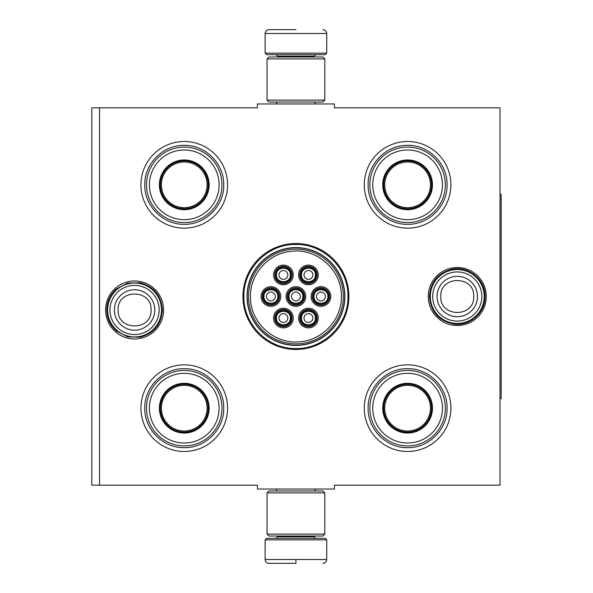 <?xml version="1.0" encoding="UTF-8"?>
<svg xmlns="http://www.w3.org/2000/svg" width="593" height="593" viewBox="0 0 593 593"><rect width="100%" height="100%" fill="white"/><g stroke="black" fill="none" stroke-linecap="round" stroke-linejoin="round"><path stroke-width="0.89" d="M99.542 107.815L257.414 107.815L257.414 103.968L334.43 103.968L334.43 107.815L500.01 107.815L500.01 485.185L334.43 485.185L334.43 489.032L257.414 489.032L257.414 485.185L99.542 485.185L99.542 107.815L91.841 107.815L91.841 485.185L99.542 485.185M242.974 296.5A52.947 52.947 0 0 0 295.922 349.447A52.947 52.947 0 0 0 348.869 296.5A52.947 52.947 0 0 0 295.922 243.553A52.947 52.947 0 0 0 242.974 296.5M105.584 309.976A28.998 28.998 0 0 0 134.581 338.974A28.998 28.998 0 0 0 163.579 309.976A28.998 28.998 0 0 0 134.581 280.978A28.998 28.998 0 0 0 105.584 309.976M428.272 296.5A28.998 28.998 0 0 0 457.262 325.498A28.998 28.998 0 0 0 486.26 296.5A28.998 28.998 0 0 0 457.262 267.502A28.998 28.998 0 0 0 428.272 296.5M364.272 184.831A43.319 43.319 0 0 1 407.591 141.512A43.319 43.319 0 0 1 450.91 184.831A43.319 43.319 0 0 1 407.591 228.149A43.319 43.319 0 0 1 364.272 184.831M140.934 184.831A43.319 43.319 0 0 1 184.253 141.512A43.319 43.319 0 0 1 227.571 184.831A43.319 43.319 0 0 1 184.253 228.149A43.319 43.319 0 0 1 140.934 184.831M364.272 408.169A43.319 43.319 0 0 1 407.591 364.851A43.319 43.319 0 0 1 450.91 408.169A43.319 43.319 0 0 1 407.591 451.488A43.319 43.319 0 0 1 364.272 408.169M140.934 408.169A43.319 43.319 0 0 1 184.253 364.851A43.319 43.319 0 0 1 227.571 408.169A43.319 43.319 0 0 1 184.253 451.488A43.319 43.319 0 0 1 140.934 408.169M344.844 296.5A48.915 48.915 0 0 1 295.922 345.415A48.915 48.915 0 0 1 247.007 296.5A48.915 48.915 0 0 1 295.922 247.585A48.915 48.915 0 0 1 344.844 296.5M295.922 348.543C268.11 349.255 243.167 324.312 243.879 296.5C243.167 268.688 268.11 243.745 295.922 244.457C323.734 243.745 348.684 268.688 347.965 296.5C348.684 324.312 323.734 349.255 295.922 348.543M107.622 309.976A26.952 26.952 0 0 1 134.581 283.024A26.952 26.952 0 0 1 161.533 309.976A26.952 26.952 0 0 1 134.581 336.935A26.952 26.952 0 0 1 107.622 309.976M109.987 309.976A24.587 24.587 0 0 1 134.581 285.389A24.587 24.587 0 0 1 159.169 309.976A24.587 24.587 0 0 1 134.581 334.571A24.587 24.587 0 0 1 109.987 309.976M430.31 296.5A26.952 26.952 0 0 1 457.262 269.548A26.952 26.952 0 0 1 484.222 296.5A26.952 26.952 0 0 1 457.262 323.452A26.952 26.952 0 0 1 430.31 296.5M432.675 296.5A24.587 24.587 0 0 1 457.262 271.913A24.587 24.587 0 0 1 481.857 296.5A24.587 24.587 0 0 1 457.262 321.087A24.587 24.587 0 0 1 432.675 296.5M265.115 539.86L266.657 538.318L325.186 538.318L326.728 539.86L265.115 539.86L265.115 559.503C265.345 561.838 266.628 563.12 268.97 563.35M295.922 563.35L268.97 563.35L295.922 563.35M295.922 563.209L295.922 559.792M326.728 53.14L265.115 53.14L266.657 54.682L325.186 54.682L326.728 53.14L326.728 33.497C326.498 31.162 325.216 29.88 322.874 29.65M295.922 29.65L268.97 29.65L295.922 29.65M267.043 534.085L324.801 534.085L322.874 536.013L268.97 536.013L267.043 534.085L267.043 492.887L324.801 492.887L322.874 490.96L268.97 490.96L267.043 492.887M324.801 58.915L267.043 58.915L268.97 56.987L322.874 56.987L324.801 58.915L324.801 100.113L322.874 102.04L268.97 102.04L267.043 100.113L324.801 100.113M184.253 209.285A24.454 24.454 0 0 1 159.799 184.831A24.454 24.454 0 0 1 184.253 160.377A24.454 24.454 0 0 1 208.706 184.831A24.454 24.454 0 0 1 184.253 209.285M184.253 209.692A24.862 24.862 0 0 0 209.121 184.831A24.862 24.862 0 0 0 184.253 159.969A24.862 24.862 0 0 0 159.391 184.831A24.862 24.862 0 0 0 184.253 209.692M184.253 149.985A34.846 34.846 0 0 0 149.406 184.831A34.846 34.846 0 0 0 184.253 219.677A34.846 34.846 0 0 0 219.099 184.831A34.846 34.846 0 0 0 184.253 149.985M184.253 222.568A37.737 37.737 0 0 0 221.99 184.831A37.737 37.737 0 0 0 184.253 147.094A37.737 37.737 0 0 0 146.515 184.831A37.737 37.737 0 0 0 184.253 222.568M144.781 184.831C144.247 163.742 163.164 144.818 184.253 145.359C205.341 144.818 224.265 163.742 223.724 184.831C224.265 205.919 205.341 224.843 184.253 224.302C163.164 224.843 144.247 205.919 144.781 184.831M161.4 184.831A22.853 22.853 0 0 1 184.253 161.978A22.853 22.853 0 0 1 207.105 184.831A22.853 22.853 0 0 1 184.253 207.683A22.853 22.853 0 0 1 161.4 184.831M160.377 184.831A23.876 23.876 0 0 1 184.253 160.955A23.876 23.876 0 0 1 208.128 184.831A23.876 23.876 0 0 1 184.253 208.706A23.876 23.876 0 0 1 160.377 184.831M184.253 432.623A24.454 24.454 0 0 1 159.799 408.169A24.454 24.454 0 0 1 184.253 383.715A24.454 24.454 0 0 1 208.706 408.169A24.454 24.454 0 0 1 184.253 432.623M184.253 433.031A24.862 24.862 0 0 0 209.121 408.169A24.862 24.862 0 0 0 184.253 383.308A24.862 24.862 0 0 0 159.391 408.169A24.862 24.862 0 0 0 184.253 433.031M184.253 373.323A34.846 34.846 0 0 0 149.406 408.169A34.846 34.846 0 0 0 184.253 443.015A34.846 34.846 0 0 0 219.099 408.169A34.846 34.846 0 0 0 184.253 373.323M184.253 445.906A37.737 37.737 0 0 0 221.99 408.169A37.737 37.737 0 0 0 184.253 370.432A37.737 37.737 0 0 0 146.515 408.169A37.737 37.737 0 0 0 184.253 445.906M144.781 408.169C144.247 387.081 163.164 368.157 184.253 368.698C205.341 368.157 224.265 387.081 223.724 408.169C224.265 429.258 205.341 448.182 184.253 447.641C163.164 448.182 144.247 429.258 144.781 408.169M161.4 408.169A22.853 22.853 0 0 1 184.253 385.317A22.853 22.853 0 0 1 207.105 408.169A22.853 22.853 0 0 1 184.253 431.022A22.853 22.853 0 0 1 161.4 408.169M160.377 408.169A23.876 23.876 0 0 1 184.253 384.294A23.876 23.876 0 0 1 208.128 408.169A23.876 23.876 0 0 1 184.253 432.045A23.876 23.876 0 0 1 160.377 408.169M316.136 318.063A7.702 7.702 0 0 0 308.434 310.361A7.702 7.702 0 0 0 300.733 318.063A7.702 7.702 0 0 0 308.434 325.765A7.702 7.702 0 0 0 316.136 318.063M315.365 318.063C315.795 309.123 301.081 309.123 301.503 318.063C301.081 327.002 315.795 327.002 315.365 318.063M312.867 318.063A4.425 4.425 0 0 1 308.434 322.488A4.425 4.425 0 0 1 304.009 318.063A4.425 4.425 0 0 1 308.434 313.638A4.425 4.425 0 0 1 312.867 318.063M303.623 296.5A7.702 7.702 0 0 0 295.922 288.798A7.702 7.702 0 0 0 288.22 296.5A7.702 7.702 0 0 0 295.922 304.202A7.702 7.702 0 0 0 303.623 296.5M302.853 296.5C303.282 287.561 288.561 287.561 288.991 296.5C288.561 305.439 303.282 305.439 302.853 296.5M300.347 296.5A4.425 4.425 0 0 1 295.922 300.925A4.425 4.425 0 0 1 291.497 296.5A4.425 4.425 0 0 1 295.922 292.075A4.425 4.425 0 0 1 300.347 296.5M316.136 274.937A7.702 7.702 0 0 0 308.434 267.235A7.702 7.702 0 0 0 300.733 274.937A7.702 7.702 0 0 0 308.434 282.639A7.702 7.702 0 0 0 316.136 274.937M315.365 274.937C315.795 265.998 301.081 265.998 301.503 274.937C301.081 283.877 315.795 283.877 315.365 274.937M312.867 274.937A4.425 4.425 0 0 1 308.434 279.362A4.425 4.425 0 0 1 304.009 274.937A4.425 4.425 0 0 1 308.434 270.512A4.425 4.425 0 0 1 312.867 274.937M278.591 296.5A7.702 7.702 0 0 0 270.89 288.798A7.702 7.702 0 0 0 263.188 296.5A7.702 7.702 0 0 0 270.89 304.202A7.702 7.702 0 0 0 278.591 296.5M277.828 296.5C278.25 287.561 263.537 287.561 263.959 296.5C263.537 305.439 278.25 305.439 277.828 296.5M275.322 296.5A4.425 4.425 0 0 1 270.89 300.925A4.425 4.425 0 0 1 266.465 296.5A4.425 4.425 0 0 1 270.89 292.075A4.425 4.425 0 0 1 275.322 296.5M291.111 318.063A7.702 7.702 0 0 0 283.41 310.361A7.702 7.702 0 0 0 275.708 318.063A7.702 7.702 0 0 0 283.41 325.765A7.702 7.702 0 0 0 291.111 318.063M290.34 318.063C290.763 309.123 276.049 309.123 276.479 318.063C276.049 327.002 290.763 327.002 290.34 318.063M287.835 318.063A4.425 4.425 0 0 1 283.41 322.488A4.425 4.425 0 0 1 278.977 318.063A4.425 4.425 0 0 1 283.41 313.638A4.425 4.425 0 0 1 287.835 318.063M291.111 274.937A7.702 7.702 0 0 0 283.41 267.235A7.702 7.702 0 0 0 275.708 274.937A7.702 7.702 0 0 0 283.41 282.639A7.702 7.702 0 0 0 291.111 274.937M290.34 274.937C290.763 265.998 276.049 265.998 276.479 274.937C276.049 283.877 290.763 283.877 290.34 274.937M287.835 274.937A4.425 4.425 0 0 1 283.41 279.362A4.425 4.425 0 0 1 278.977 274.937A4.425 4.425 0 0 1 283.41 270.512A4.425 4.425 0 0 1 287.835 274.937M328.655 296.5A7.702 7.702 0 0 0 320.954 288.798A7.702 7.702 0 0 0 313.252 296.5A7.702 7.702 0 0 0 320.954 304.202A7.702 7.702 0 0 0 328.655 296.5M327.885 296.5C328.307 287.561 313.593 287.561 314.023 296.5C313.593 305.439 328.307 305.439 327.885 296.5M325.379 296.5A4.425 4.425 0 0 1 320.954 300.925A4.425 4.425 0 0 1 316.521 296.5A4.425 4.425 0 0 1 320.954 292.075A4.425 4.425 0 0 1 325.379 296.5M295.922 287.835A8.665 8.665 0 0 1 304.587 296.5A8.665 8.665 0 0 1 295.922 305.165A8.665 8.665 0 0 1 287.257 296.5A8.665 8.665 0 0 1 295.922 287.835M295.922 306.322A9.822 9.822 0 0 1 286.1 296.5A9.822 9.822 0 0 1 295.922 286.678A9.822 9.822 0 0 1 305.743 296.5A9.822 9.822 0 0 1 295.922 306.322M270.89 287.835A8.665 8.665 0 0 1 279.555 296.5A8.665 8.665 0 0 1 270.89 305.165A8.665 8.665 0 0 1 262.232 296.5A8.665 8.665 0 0 1 270.89 287.835M270.89 306.322A9.822 9.822 0 0 1 261.076 296.5A9.822 9.822 0 0 1 270.89 286.678A9.822 9.822 0 0 1 280.711 296.5A9.822 9.822 0 0 1 270.89 306.322M283.41 266.272A8.665 8.665 0 0 1 292.075 274.937A8.665 8.665 0 0 1 283.41 283.602A8.665 8.665 0 0 1 274.744 274.937A8.665 8.665 0 0 1 283.41 266.272M283.41 284.759A9.822 9.822 0 0 1 273.588 274.937A9.822 9.822 0 0 1 283.41 265.115A9.822 9.822 0 0 1 293.224 274.937A9.822 9.822 0 0 1 283.41 284.759M283.41 326.728A8.665 8.665 0 0 0 292.075 318.063A8.665 8.665 0 0 0 283.41 309.398A8.665 8.665 0 0 0 274.744 318.063A8.665 8.665 0 0 0 283.41 326.728M283.41 308.241A9.822 9.822 0 0 0 273.588 318.063A9.822 9.822 0 0 0 283.41 327.885A9.822 9.822 0 0 0 293.224 318.063A9.822 9.822 0 0 0 283.41 308.241M320.954 287.835A8.665 8.665 0 0 0 312.289 296.5A8.665 8.665 0 0 0 320.954 305.165A8.665 8.665 0 0 0 329.619 296.5A8.665 8.665 0 0 0 320.954 287.835M320.954 306.322A9.822 9.822 0 0 0 330.768 296.5A9.822 9.822 0 0 0 320.954 286.678A9.822 9.822 0 0 0 311.132 296.5A9.822 9.822 0 0 0 320.954 306.322M308.434 266.272A8.665 8.665 0 0 0 299.776 274.937A8.665 8.665 0 0 0 308.434 283.602A8.665 8.665 0 0 0 317.099 274.937A8.665 8.665 0 0 0 308.434 266.272M308.434 284.759A9.822 9.822 0 0 0 318.256 274.937A9.822 9.822 0 0 0 308.434 265.115A9.822 9.822 0 0 0 298.62 274.937A9.822 9.822 0 0 0 308.434 284.759M308.434 326.728A8.665 8.665 0 0 1 299.776 318.063A8.665 8.665 0 0 1 308.434 309.398A8.665 8.665 0 0 1 317.099 318.063A8.665 8.665 0 0 1 308.434 326.728M308.434 308.241A9.822 9.822 0 0 1 318.256 318.063A9.822 9.822 0 0 1 308.434 327.885A9.822 9.822 0 0 1 298.62 318.063A9.822 9.822 0 0 1 308.434 308.241M250.483 296.5C249.727 322.333 274.463 344.881 300.11 341.746C322.822 340.152 341.864 319.256 341.36 296.5C342.117 270.667 317.381 248.119 291.734 251.254C269.022 252.848 249.979 273.744 250.483 296.5M343.288 296.5A47.366 47.366 0 0 0 295.922 249.134A47.366 47.366 0 0 0 248.556 296.5A47.366 47.366 0 0 0 295.922 343.866A47.366 47.366 0 0 0 343.288 296.5M247.214 296.5A48.708 48.708 0 0 0 295.922 345.208A48.708 48.708 0 0 0 344.637 296.5A48.708 48.708 0 0 0 295.922 247.792A48.708 48.708 0 0 0 247.214 296.5M407.591 209.285A24.454 24.454 0 0 1 383.137 184.831A24.454 24.454 0 0 1 407.591 160.377A24.454 24.454 0 0 1 432.045 184.831A24.454 24.454 0 0 1 407.591 209.285M407.591 209.692A24.862 24.862 0 0 0 432.453 184.831A24.862 24.862 0 0 0 407.591 159.969A24.862 24.862 0 0 0 382.73 184.831A24.862 24.862 0 0 0 407.591 209.692M407.591 149.985A34.846 34.846 0 0 0 372.745 184.831A34.846 34.846 0 0 0 407.591 219.677A34.846 34.846 0 0 0 442.437 184.831A34.846 34.846 0 0 0 407.591 149.985M407.591 222.568A37.737 37.737 0 0 0 445.328 184.831A37.737 37.737 0 0 0 407.591 147.094A37.737 37.737 0 0 0 369.854 184.831A37.737 37.737 0 0 0 407.591 222.568M368.12 184.831C367.578 163.742 386.503 144.818 407.591 145.359C428.68 144.818 447.604 163.742 447.063 184.831C447.604 205.919 428.68 224.843 407.591 224.302C386.503 224.843 367.578 205.919 368.12 184.831M384.738 184.831A22.853 22.853 0 0 1 407.591 161.978A22.853 22.853 0 0 1 430.444 184.831A22.853 22.853 0 0 1 407.591 207.683A22.853 22.853 0 0 1 384.738 184.831M383.715 184.831A23.876 23.876 0 0 1 407.591 160.955A23.876 23.876 0 0 1 431.467 184.831A23.876 23.876 0 0 1 407.591 208.706A23.876 23.876 0 0 1 383.715 184.831M407.591 432.623A24.454 24.454 0 0 1 383.137 408.169A24.454 24.454 0 0 1 407.591 383.715A24.454 24.454 0 0 1 432.045 408.169A24.454 24.454 0 0 1 407.591 432.623M407.591 433.031A24.862 24.862 0 0 0 432.453 408.169A24.862 24.862 0 0 0 407.591 383.308A24.862 24.862 0 0 0 382.73 408.169A24.862 24.862 0 0 0 407.591 433.031M407.591 373.323A34.846 34.846 0 0 0 372.745 408.169A34.846 34.846 0 0 0 407.591 443.015A34.846 34.846 0 0 0 442.437 408.169A34.846 34.846 0 0 0 407.591 373.323M407.591 445.906A37.737 37.737 0 0 0 445.328 408.169A37.737 37.737 0 0 0 407.591 370.432A37.737 37.737 0 0 0 369.854 408.169A37.737 37.737 0 0 0 407.591 445.906M368.12 408.169C367.578 387.081 386.503 368.157 407.591 368.698C428.68 368.157 447.604 387.081 447.063 408.169C447.604 429.258 428.68 448.182 407.591 447.641C386.503 448.182 367.578 429.258 368.12 408.169M384.738 408.169A22.853 22.853 0 0 1 407.591 385.317A22.853 22.853 0 0 1 430.444 408.169A22.853 22.853 0 0 1 407.591 431.022A22.853 22.853 0 0 1 384.738 408.169M383.715 408.169A23.876 23.876 0 0 1 407.591 384.294A23.876 23.876 0 0 1 431.467 408.169A23.876 23.876 0 0 1 407.591 432.045A23.876 23.876 0 0 1 383.715 408.169M500.01 194.46L501.159 194.46L501.159 398.54L500.01 398.54M154.773 309.976A20.199 20.199 180 0 0 134.581 289.784A20.199 20.199 180 0 0 114.382 309.976A20.199 20.199 0 0 0 134.581 330.175A20.199 20.199 0 0 0 154.773 309.976M151.059 309.976C152.09 288.724 117.073 288.724 118.103 309.976C117.073 331.228 152.09 331.228 151.059 309.976M477.461 296.5A20.199 20.199 180 0 0 457.262 276.301A20.199 20.199 180 0 0 437.071 296.5A20.199 20.199 0 0 0 457.262 316.699A20.199 20.199 0 0 0 477.461 296.5M473.74 296.5C474.771 275.248 439.754 275.248 440.784 296.5C439.754 317.752 474.771 317.752 473.74 296.5M277.635 536.013L277.635 536.784L314.216 536.784L315.75 538.318M326.728 539.86L326.728 559.503L265.115 559.503M314.216 56.987L314.216 56.216L277.635 56.216L276.093 54.682M265.115 53.14L265.115 33.497L326.728 33.497M276.709 489.032L276.709 490.96M315.135 489.032L315.135 490.96M314.216 536.013L314.216 536.784M277.635 536.784L276.093 538.318M326.728 559.503C326.498 561.838 325.216 563.12 322.874 563.35M276.709 103.968L276.709 102.04M315.135 103.968L315.135 102.04M277.635 56.987L277.635 56.216M314.216 56.216L315.75 54.682M265.115 33.497C265.345 31.162 266.628 29.88 268.97 29.65M324.801 534.085L324.801 492.887M267.043 58.915L267.043 100.113M485.044 296.5C485.526 312.474 470.041 326.343 454.216 324.112C438.976 321.176 430.733 311.97 429.48 296.5C430.414 282.401 437.649 273.366 451.206 269.385C467.803 265.071 485.637 279.362 485.044 296.5M162.363 309.976C161.392 324.267 154.01 333.333 140.215 337.18L127.673 336.883L116.539 331.102C110.209 325.483 106.962 318.441 106.799 309.976C106.962 301.511 110.209 294.469 116.539 288.85L127.673 283.069L140.215 282.772C154.01 286.619 161.392 295.685 162.363 309.976"/></g></svg>
